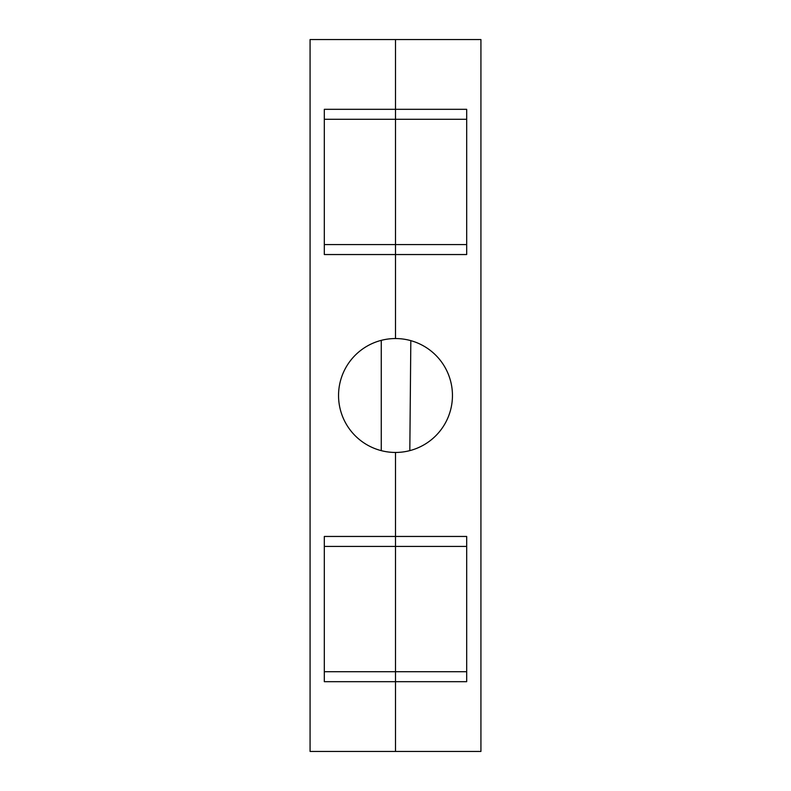 <?xml version="1.0" encoding="UTF-8"?>
<svg xmlns="http://www.w3.org/2000/svg" width="791" height="791" viewBox="0 0 791 791"><rect width="100%" height="100%" fill="white"/><g stroke="black" fill="none" stroke-linecap="round" stroke-linejoin="round"><path stroke-width="1.19" d="M410.826 340.644L409.817 450.623M381.262 450.643L381.262 340.357M324.31 671.717L395.5 671.717L395.5 681.684L395.5 452.452A56.952 56.952 0 0 1 338.548 395.5A56.952 56.952 0 0 1 395.5 338.548L395.5 119.283L395.5 254.544L324.31 254.544L324.31 109.316L395.5 109.316L395.5 119.283L395.5 39.55L310.072 39.55L310.072 751.45L480.928 751.45L480.928 39.55L395.5 39.55L395.5 109.316L466.69 109.316L466.69 254.544L395.5 254.544L395.5 338.548A56.952 56.952 0 0 1 452.452 395.5A56.952 56.952 0 0 1 395.5 452.452L395.5 536.456L466.69 536.456L466.69 681.684L395.5 681.684L395.5 751.45L395.5 681.684L324.31 681.684L324.31 536.456L395.5 536.456L395.5 671.717L466.69 671.717M324.31 244.577L466.69 244.577M324.31 119.283L466.69 119.283M324.31 546.423L466.69 546.423"/></g></svg>
